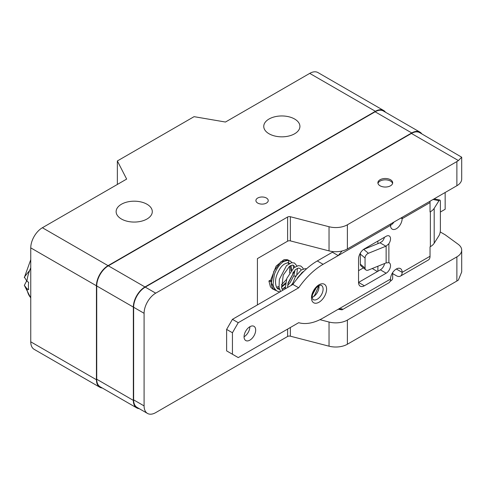 <?xml version="1.0" encoding="UTF-8"?>
<svg xmlns="http://www.w3.org/2000/svg" width="486" height="486" viewBox="0 0 486 486"><rect width="100%" height="100%" fill="white"/><g stroke="black" fill="none" stroke-linecap="round" stroke-linejoin="round"><path stroke-width="0.73" d="M394.006 222.029A8.219 4.745 -60 0 1 390.519 225.383A8.219 4.745 120 0 0 392.22 229.143A8.219 4.745 120 0 0 398.556 226.944A8.219 4.745 120 0 0 402.141 218.67A8.219 4.745 -120 0 0 402.043 217.388M392.682 273.612L396.327 275.714A8.219 4.745 -120 0 0 400.44 276.121A8.219 4.745 -120 0 0 402.141 272.36A8.219 4.745 120 0 0 400.44 268.6A8.219 4.745 120 0 0 394.103 270.799A8.219 4.745 120 0 0 390.519 279.073L338.207 309.272L342.065 309.825L342.065 308.719L338.207 309.272L323.099 317.996A57.536 33.218 120 0 1 298.69 322.692L238.243 357.593L226.622 350.88L226.622 329.405L232.436 319.338L292.876 284.438A57.536 33.218 120 0 1 317.285 260.952L332.4 252.228A8.219 4.745 120 0 0 333.311 251.62M396.327 269.007L402.141 272.36L430.037 256.256L430.037 246.858L430.365 246.669A16.439 9.489 180 0 0 434.192 243.207L438.986 235.601A4.107 1.148 101.9 0 0 440.389 230.018L440.389 201.83A4.107 1.148 101.9 0 0 439.83 200.038A4.107 1.148 101.9 0 0 438.986 200.706L433.087 199.467M312.212 297.335A8.219 4.745 120 0 0 319.029 286.789A8.219 4.745 120 0 0 318.944 285.677L314.685 295.202L313.622 296.606M363.388 249.531A4.107 2.746 -50.5 0 1 363.704 249.391L380.003 242.8L382.306 241.329A6.166 3.56 120 0 0 384.456 237.271M364.366 285.78L358.553 282.427A8.219 4.745 120 0 0 360.254 286.187A8.219 4.745 120 0 0 364.366 285.78L386.157 273.199A6.166 3.56 -60 0 0 390.185 267.768A6.166 3.56 -60 0 0 389.243 262.829A6.166 3.56 -60 0 0 388.885 262.665L386.139 262.896L386.139 246.104L388.885 243.68A6.166 3.56 -60 0 0 389.243 235.983A6.166 3.56 -60 0 0 386.157 236.287L364.366 248.875A8.219 4.745 120 0 0 358.553 258.941L358.553 282.427L380.35 269.845A6.166 3.56 120 0 0 384.59 263.515M244.057 336.786A8.219 4.745 120 0 0 245.758 340.546A8.219 4.745 120 0 0 252.094 338.347A8.219 4.745 120 0 0 255.679 330.073A8.219 4.745 120 0 0 253.978 326.313A8.219 4.745 120 0 0 247.647 328.512A8.219 4.745 120 0 0 244.057 336.786A8.219 4.745 120 0 0 249.871 326.72L249.871 326.72M232.436 354.233L232.436 332.758L238.243 322.692L298.69 287.797L292.876 284.438M317.285 260.952L323.099 264.305A57.536 33.218 120 0 0 298.69 287.797M323.099 264.305L338.207 255.581L342.101 250.989M438.986 200.706L434.192 208.306A16.439 9.489 0 0 1 430.365 211.768L430.037 211.963L430.037 202.565A8.219 4.745 60 0 0 429.94 201.283M386.139 246.104L368.418 253.279A4.107 2.746 129.5 0 0 365.053 257.993L365.053 268.059A4.107 2.746 129.5 0 0 365.8 269.87A4.107 2.746 129.5 0 0 368.418 270.052L386.139 262.896M365.8 269.87L361.086 265.982A4.107 2.746 -50.5 0 1 360.339 264.171L360.339 254.105A4.107 2.746 -50.5 0 1 360.648 252.568M430.037 256.256A8.219 4.745 60 0 1 428.336 260.016L400.44 276.121M390.519 279.073A8.219 4.745 60 0 1 388.818 282.834L342.065 309.825M377.44 271.522L372.227 268.515M390.422 224.101A8.219 4.745 60 0 1 390.519 225.383L338.207 255.581L332.4 252.228M363.394 267.883L358.553 270.684M232.436 319.338L238.243 322.692M226.622 329.405L232.436 332.758M287.591 259.779L284.675 259.597M287.943 262.859L288.338 263.266L287.973 262.859M314.375 290.148L315.469 289.516M270.817 281.619L268.916 281.03L269.742 280.349L270.848 280.434M276.583 287.214L278.903 286.436M281.26 285.039L286.448 279.511M289.498 272.889L289.778 266.109M288.775 263.831L288.338 263.266M287.609 241.178L287.609 217.017A2.466 1.422 180 0 1 290.361 216.726L290.361 240.886A2.466 1.422 0 0 0 287.609 241.178L257.422 258.601L257.422 304.91M287.609 217.017L155.714 293.161A16.439 9.489 120 0 0 144.093 313.3L144.093 405.907A16.439 9.489 120 0 0 147.495 413.434A16.439 9.489 120 0 0 155.714 412.62L287.609 336.476L287.609 329.089M290.361 216.726L329.034 226.731A16.439 9.489 0 0 0 347.381 224.787L456.883 161.565A16.439 9.489 0 0 0 458.401 160.556L461.7 157.215L461.7 179.012A16.439 9.489 180 0 1 456.883 185.725L347.381 248.947A16.439 9.489 180 0 1 329.034 250.891L290.361 240.886M390.112 281.303A7.399 4.271 0 0 0 392.682 278.065L392.682 272.591M319.94 319.679L329.034 322.03A16.439 9.489 0 0 0 347.381 320.08L456.883 256.863A16.439 9.489 0 0 0 461.7 250.15A16.439 9.489 0 0 0 458.152 244.258L445.152 234.781L440.213 231.931M461.7 250.15L461.7 271.947L458.401 280.015A16.439 9.489 180 0 1 456.883 281.023L347.381 344.24A16.439 9.489 180 0 1 329.034 346.19L290.361 336.184A2.466 1.422 0 0 0 287.609 336.476M461.7 157.215L419.661 132.629A16.439 9.489 -60 0 0 411.442 133.443L145.253 287.123A16.439 9.489 -60 0 0 133.632 307.255L133.632 399.869A16.439 9.489 -60 0 0 137.034 407.396L147.495 413.434M133.34 400.373L133.34 307.091A16.439 9.489 -60 0 1 144.962 286.959L108.348 265.818A16.439 9.489 -60 0 0 96.726 285.95L96.726 379.232A16.439 9.489 -60 0 0 100.128 386.759L136.742 407.9A16.439 9.489 -60 0 1 133.34 400.373L96.726 379.232M421.824 133.881A16.439 9.489 -60 0 0 419.953 132.125A16.439 9.489 -60 0 0 411.733 132.939L144.962 286.959M139.203 408.647A16.439 9.489 -60 0 1 136.742 407.9M411.733 132.939L375.119 111.798A16.439 9.489 -60 0 1 383.333 110.984L419.953 132.125M375.119 111.798L108.348 265.818M257.714 203.069A6.166 3.56 0 0 0 264.433 203.841A6.166 3.56 0 0 0 268.236 200.554A6.166 3.56 0 0 0 266.431 198.033A6.166 3.56 0 0 0 259.712 197.261A6.166 3.56 0 0 0 255.909 200.554A6.166 3.56 0 0 0 257.714 203.069M102.297 388.01A16.439 9.489 -60 0 1 99.837 387.263A16.439 9.489 -60 0 1 96.435 379.736L96.435 285.78A16.439 9.489 -60 0 1 108.056 265.648L42.385 227.734L126.658 179.079L117.357 160.957L117.357 184.443M385.501 112.236A16.439 9.489 -60 0 0 383.624 110.48A16.439 9.489 -60 0 0 375.405 111.294L108.056 265.648M96.435 285.78L30.758 247.866A16.439 9.489 -60 0 1 42.385 227.734M30.758 247.866L30.758 341.822A16.439 9.489 -60 0 0 34.166 349.343L99.837 387.263M121.427 219.01A18.085 10.437 0 0 0 141.128 221.27A18.085 10.437 0 0 0 152.294 211.623A18.085 10.437 0 0 0 146.997 204.242A18.085 10.437 0 0 0 127.289 201.982A18.085 10.437 0 0 0 116.13 211.623A18.085 10.437 0 0 0 121.427 219.01M375.405 111.294L309.734 73.38L225.461 122.035L194.072 116.664L117.357 160.957M269.05 133.778A18.085 10.437 0 0 0 288.757 136.044A18.085 10.437 0 0 0 299.917 126.396A18.085 10.437 0 0 0 294.619 119.015A18.085 10.437 0 0 0 274.912 116.749A18.085 10.437 0 0 0 263.752 126.396A18.085 10.437 0 0 0 269.05 133.778M309.734 73.38A16.439 9.489 -60 0 1 317.953 72.566L383.624 110.48M30.758 297.724A32.058 18.504 -60 0 1 26.918 288.672L28.662 289.68A32.058 18.504 -60 0 1 28.431 286.12A32.058 18.504 -60 0 1 28.662 282.299L26.918 281.291A32.058 18.504 -60 0 1 30.758 267.804A32.058 18.504 -60 0 0 26.918 281.291L24.379 277.056L29.67 270.41M26.918 288.672L24.336 285.367L27.07 280.106M380.058 185.786A7.399 4.271 0 0 0 388.12 186.715A7.399 4.271 0 0 0 392.682 182.766A7.399 4.271 0 0 0 390.519 179.747A7.399 4.271 0 0 0 382.458 178.824A7.399 4.271 0 0 0 377.889 182.766A7.399 4.271 0 0 0 380.058 185.786M440.389 212.024L445.152 209.278L445.152 192.499M392.591 183.441A7.399 4.271 0 0 0 390.519 181.09A7.399 4.271 0 0 0 383.004 180.051A7.399 4.271 0 0 0 377.98 183.441M430.365 211.768L430.365 246.669M400.98 218.001L402.141 218.67L430.037 202.565M388.885 262.665L388.885 243.68M311.477 297.863A10.686 6.166 -60 0 1 319.029 284.778A10.686 6.166 -60 0 1 326.586 289.14A10.686 6.166 -60 0 1 319.029 302.225A10.686 6.166 -60 0 1 311.477 297.863M380.003 242.8L385.902 246.208M380.35 269.845L386.157 273.199M363.704 249.391L368.418 253.279M360.339 254.105L365.053 257.993M365.053 268.059L360.339 264.171M321.398 285.373A8.219 4.745 -60 0 1 323.099 289.14A8.219 4.745 -60 0 1 319.509 297.408A8.219 4.745 -60 0 1 313.178 299.613C313.008 300.154 312.68 299.236 312.2 296.855C312.498 292.256 314.758 288.526 318.986 285.659C320.329 285.118 321.137 285.021 321.398 285.373M434.192 208.306L434.192 243.207M295.057 269.955L293.872 275.574L294.34 276.012C296.047 276.522 296.527 276.449 295.786 275.787M290.482 261.158L287.84 260.387M277.372 288.277L279.195 288.143M281.509 287.214L285.391 283.97M291.533 270.076L290.962 265.435M289.474 263.43L287.779 262.853M288.757 260.375L288.119 259.992L280.829 261.826L273.8 271.352L271.291 283.046L275.349 290.294M456.883 256.863L456.883 281.023M456.883 161.565L456.883 185.725M347.381 224.787L347.381 248.947M347.381 320.08L347.381 344.24M329.034 226.731L329.034 250.891M329.034 322.03L329.034 346.19M290.361 327.503L290.361 336.184M133.34 307.091L96.726 285.95M96.435 379.736L30.758 341.822M155.714 293.161L145.253 287.123M458.401 160.556L411.442 133.443M144.093 313.3L133.632 307.255M144.093 405.907L133.632 399.869M287.439 262.762C288.921 262.58 289.182 261.82 288.222 260.472M439.83 200.038L434.156 198.847M316.131 287.852L312.443 294.777M282.706 290.312L281.68 287.949L283.241 275.082L289.528 266.285L292.451 265.052L294.23 265.957L294.759 267.081M301.326 273.934L301.399 272.98M301.101 270.101L300.567 268.977L298.945 268.072L297.487 268.381L295.166 269.864L288.083 282.907L287.591 287.493M296.964 265.957L294.461 263.017L291.612 262.677L286.485 265.654L279.341 279.371L279.049 287.42L280.574 291.545M303.307 268.977L302.717 267.774L300.798 266.03L298.374 265.642L293.854 267.756L286.837 278.387L285.191 288.878M306.545 268.819L305.196 268.637L301.241 270.003L295.579 276.334L292.141 284.863M287.785 262.847C283.271 263.746 280.173 266.863 276.905 274.724C273.74 282.943 276.753 289.273 278.514 289.097L279.559 289.419M282.099 289.188L285.136 287.669M287.676 285.519L290.136 282.627L293.878 275.574M279.912 291.922L277.457 291.321C274.469 289.158 273.017 286.637 273.102 283.757L274.335 274.608C277.208 266.504 281.783 262.337 284.249 261.304L287.876 260.387M277.299 288.204L279.146 287.925M281.437 286.819L285.574 282.895M290.926 270.83L290.743 265.538M289.437 263.448L288.909 263.12M288.004 260.399L289.091 260.575M287.007 259.633L283.696 259.834L276.115 266.14L270.927 279.511L271.382 285.574L273.175 288.824L274.906 290.112M392.682 223.651L392.682 222.788M377.889 271.261L377.889 266.225M377.889 243.656L377.889 241.062M24.318 285.282L30.758 297.973M30.758 259.664L24.3 277.652M288.119 259.992L289.024 260.557M273.995 289.559L272.531 288.939L270.435 286.862L268.922 281.084M274.942 290.124L276.23 290.555M282.506 289.055L285.136 287.026M287.882 283.952L292.536 274.851L293.271 271.826M293.574 267.986L293.18 265.149M292.031 262.622L290.014 260.897M290.993 285.525L292.469 283.593M297.475 268.381L296.794 274.475M303.78 271.419L302.778 271.935L297.724 277.536L296.861 279.098"/></g></svg>

